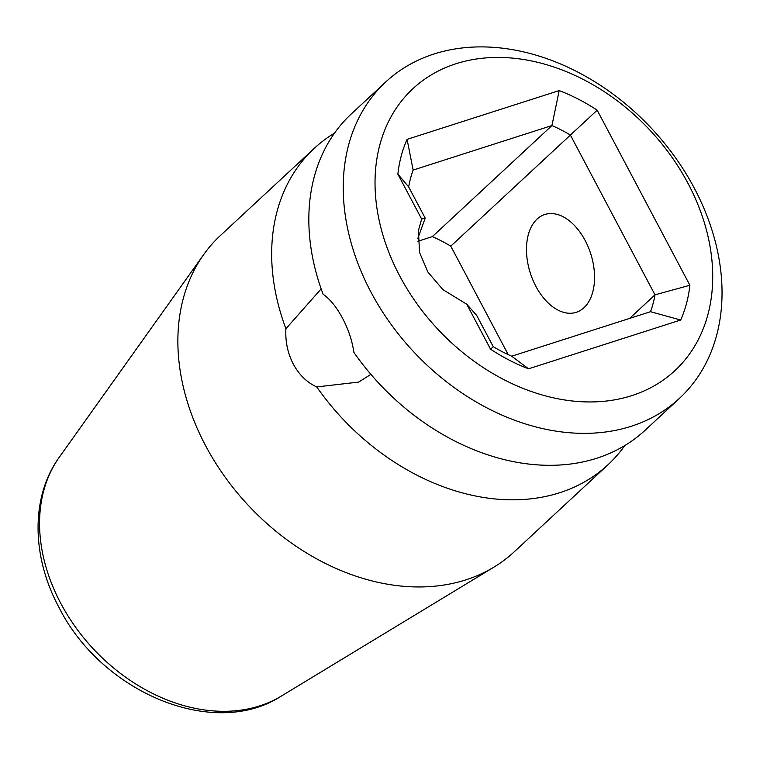 <?xml version="1.0" encoding="UTF-8"?>
<svg xmlns="http://www.w3.org/2000/svg" width="760" height="760" viewBox="0 0 760 760"><rect width="100%" height="100%" fill="white"/><g stroke="black" fill="none" stroke-linecap="round" stroke-linejoin="round"><path stroke-width="1.14" d="M631.74 395.647A192.432 145.445 47.1 0 0 688.047 183.454A192.432 145.445 47.1 0 0 456.009 63.745A192.432 145.445 47.1 0 0 399.703 275.927A192.432 145.445 47.1 0 0 631.74 395.647M466.744 304.228L442.89 289.598L427.937 272.108L419.548 252.519L418.427 230.593L421.658 219.079L397.86 174.116A167.333 126.473 -132.9 0 1 407.084 139.355L559.179 90.582A167.333 126.473 -132.9 0 1 597.189 110.19L689.89 285.266A167.333 126.473 -132.9 0 1 680.665 320.026L528.561 368.809A167.333 126.473 -132.9 0 1 490.551 349.191L466.744 304.228L476.729 315.466L493.269 346.693L490.551 349.191M417.829 238.44L425.201 218.148L421.658 219.079M624.758 445.578A215.859 163.153 -132.9 0 1 607.971 464.759A215.859 163.153 -132.9 0 1 559.635 492.746A215.859 163.153 -132.9 0 1 316.749 386.925C307.049 382.555 299.231 374.937 293.284 364.097C287.651 353.067 285.199 341.278 285.922 328.719L321.157 288.876M385.738 81.966L351.338 113.914A215.859 163.153 -132.9 0 0 323.085 294.205C330.305 299.364 336.803 307.401 342.57 318.316C348.384 329.279 352.165 340.641 353.903 352.412A215.859 163.153 -132.9 0 0 596.799 458.233A215.859 163.153 -132.9 0 0 645.126 430.245L679.525 398.297A215.859 163.153 47.1 0 0 675.336 157.491A215.859 163.153 47.1 0 0 434.074 53.979A215.859 163.153 47.1 0 0 385.738 81.966A215.859 163.153 47.1 0 0 389.937 322.772A215.859 163.153 47.1 0 0 631.199 426.284A215.859 163.153 47.1 0 0 679.525 398.297M585.162 240.511A51.366 31.701 -107.8 0 0 544.825 214.491A51.366 31.701 -107.8 0 0 535.866 286.292A51.366 31.701 -107.8 0 0 576.203 312.322A51.366 31.701 -107.8 0 0 585.162 240.511M607.971 464.759L514.159 551.883A215.859 163.153 -132.9 0 1 494.009 567.083A215.859 163.153 -132.9 0 1 465.832 579.87A215.859 163.153 -132.9 0 1 205.542 445.588A215.859 163.153 -132.9 0 1 203.718 254.534A215.859 163.153 -132.9 0 1 220.371 235.552L314.174 148.428A215.859 163.153 -132.9 0 1 334.542 133.095M285.922 328.719A215.859 163.153 -132.9 0 1 314.174 148.428M370.889 374.366L358.691 382.08L316.749 386.925M425.201 218.148L408.671 186.922L397.86 174.116M408.671 186.922A142.234 107.502 -132.9 0 1 413.145 170.059L551.95 125.543A142.234 107.502 -132.9 0 1 570.399 135.052L654.996 294.832A142.234 107.502 -132.9 0 1 650.522 311.695L511.708 356.212A142.234 107.502 -132.9 0 1 493.269 346.693M511.708 356.212L528.561 368.809M508.231 354.635L450.784 246.145A142.234 107.502 47.1 0 0 432.345 236.626L417.895 241.262M413.145 170.059L407.084 139.355M432.345 236.626L551.95 125.543L559.179 90.582M450.784 246.145L597.189 110.19M629.622 318.392L654.996 294.832L689.89 285.266M650.522 311.695L680.665 320.026M59.328 457.188C30.647 496.66 31.454 556.415 58.9 607.25C101.384 692.312 213.598 740.012 281.248 696.131A165.024 124.735 -132.9 0 1 60.714 603.25A165.024 124.735 -132.9 0 1 59.328 457.188L203.718 254.534M418.342 231.192L418.437 230.593M281.248 696.131L494.009 567.083"/></g></svg>
